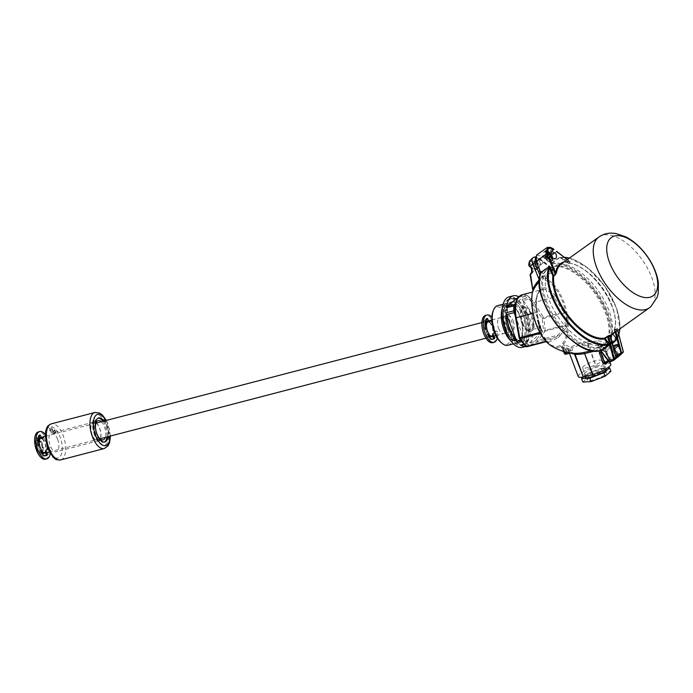 <?xml version="1.0" encoding="UTF-8"?>
<svg xmlns="http://www.w3.org/2000/svg" width="693" height="693" viewBox="0 0 693 693"><rect width="100%" height="100%" fill="white"/><g stroke="black" fill="none" stroke-linecap="round" stroke-linejoin="round"><path stroke-width="0.52" stroke-dasharray="3.46 2.6" d="M522.175 347.366A26.083 12.205 75.4 0 0 525.649 313.513A26.083 12.205 75.4 0 0 509.026 296.89M540.791 328.612A26.083 12.205 75.4 0 0 540.774 327.356L533.341 329.296A26.083 12.205 75.4 0 0 529.894 312.404A26.083 12.205 75.4 0 0 522.011 299.324L529.452 297.384A26.083 12.205 75.4 0 0 526.533 295.045L525.606 294.88L515.54 303.517M525.606 346.405A26.083 12.205 75.4 0 0 526.42 346.257A26.083 12.205 75.4 0 0 533.186 334.269L540.618 332.328A26.083 12.205 75.4 0 0 540.791 328.707M523.873 344.204L528.95 343.286L540.245 333.61L540.618 332.328M521.881 341.658C525.069 343.044 529.374 328.82 523.709 315.107C519.603 305.76 515.549 301.403 511.547 302.018C504.305 307.112 506.6 318.33 509.719 328.569C513.825 337.915 517.879 342.273 521.881 341.658L525.112 340.783A26.083 12.205 75.4 0 0 528.031 343.122M527.061 313.626A23.969 11.218 75.4 0 0 511.78 298.354A23.969 11.218 75.4 0 0 508.593 329.47A23.969 11.218 75.4 0 0 523.873 344.742A23.969 11.218 75.4 0 0 527.061 313.626M524.835 314.215A23.969 11.218 75.4 0 0 509.554 298.934A23.969 11.218 75.4 0 0 506.366 330.05A23.969 11.218 75.4 0 0 521.638 345.322A23.969 11.218 75.4 0 0 524.835 314.215M520.867 340.376L524.229 339.501L525.112 340.783M515.254 315.757L524.229 339.501M518.927 296.621L525.606 294.88M518.173 296.821L519.1 296.985A26.083 12.205 75.4 0 0 518.615 296.699M519.1 296.985L526.533 295.045M533.341 329.296L533.056 327.486L540.497 325.554L529.452 297.384M533.056 327.486L522.903 300.606L530.336 298.674M522.903 300.606L522.011 299.324M540.774 327.356L540.497 325.554M522.271 323.38A13.011 6.09 75.4 0 0 531.791 331.02A13.011 6.09 75.4 0 0 532.293 314.787A13.011 6.09 75.4 0 0 522.773 307.155A13.011 6.09 75.4 0 0 522.271 323.38M524.133 344.542L528.95 343.286M521.517 345.227L532.804 335.542L540.245 333.61M532.804 335.542L533.186 334.269M505.769 328.976A18.624 8.714 75.4 0 0 517.636 340.843A18.624 8.714 75.4 0 0 520.122 316.666A18.624 8.714 75.4 0 0 508.246 304.799A18.624 8.714 75.4 0 0 505.769 328.976M508.419 328.283A18.624 8.714 75.4 0 0 520.296 340.15A18.624 8.714 75.4 0 0 522.773 315.973A18.624 8.714 75.4 0 0 510.897 304.106A18.624 8.714 75.4 0 0 508.419 328.283M507.657 328.941A20.617 9.641 75.4 0 0 520.798 342.073A20.617 9.641 75.4 0 0 523.544 315.315A20.617 9.641 75.4 0 0 510.403 302.183A20.617 9.641 75.4 0 0 507.657 328.941M509.883 328.361A20.617 9.641 75.4 0 0 523.024 341.493A20.617 9.641 75.4 0 0 525.77 314.735A20.617 9.641 75.4 0 0 512.629 301.602A20.617 9.641 75.4 0 0 509.883 328.361M508.021 345.279A20.487 9.589 75.4 0 0 510.75 318.676A20.487 9.589 75.4 0 0 497.687 305.622M502.33 308.238A20.487 9.589 -104.6 0 1 506.713 303.265A20.487 9.589 -104.6 0 1 512.404 304.998A20.487 9.589 -104.6 0 1 519.776 316.329A20.487 9.589 -104.6 0 1 521.171 338.643A20.487 9.589 -104.6 0 1 517.047 342.922A20.487 9.589 -104.6 0 1 510.793 340.731M493.061 311.122A19.248 9.009 -104.6 0 1 509.208 319.369A19.248 9.009 -104.6 0 1 510.802 339.587A19.248 9.009 -104.6 0 1 501.29 342.732M505.526 329.184A19.248 9.009 75.4 0 0 521.673 337.422A19.248 9.009 75.4 0 0 520.356 316.458A19.248 9.009 75.4 0 0 513.435 305.812A19.248 9.009 75.4 0 0 503.932 308.965A19.248 9.009 75.4 0 0 505.526 329.184M498.631 328.43A8.195 3.837 75.4 0 0 504.634 333.246A8.195 3.837 75.4 0 0 504.946 323.016A8.195 3.837 75.4 0 0 498.951 318.208A8.195 3.837 75.4 0 0 498.631 328.43M578.231 376.533A17.386 3.422 159.3 0 1 596.023 366.207L587.655 341.684C580.639 342.94 575.043 344.767 570.85 347.158A47.055 40.54 49.4 0 1 563.591 344.135A35.265 16.502 75.4 0 0 566.112 309.399A35.265 16.502 75.4 0 0 547.175 279.677A43.122 37.153 49.4 0 1 554.928 268.226A46.899 23.735 54.5 0 0 553.62 268.217A43.98 37.898 -130.6 0 0 553.179 268.641L552.165 267.489A47.063 23.813 54.5 0 0 546.24 270.27A47.063 23.813 54.5 0 0 546.214 270.287A47.063 23.813 54.5 0 0 542.368 275.892L539.994 279.946A43.98 37.898 49.4 0 1 540.436 279.522L540.419 279.669A43.884 37.812 -130.6 0 0 539.388 280.691M555.032 266.329L558.515 263.842A47.315 23.943 -125.5 0 1 598.388 290.913A47.315 23.943 -125.5 0 1 610.897 337.37L607.406 339.856A47.315 23.943 -125.5 0 0 594.906 293.408A47.315 23.943 -125.5 0 0 555.032 266.329L555.214 266.467A47.141 23.857 54.5 0 0 547.461 269.256A47.141 23.857 54.5 0 0 547.124 269.534A47.141 23.857 54.5 0 0 542.567 277.313L542.48 277.087A47.315 23.943 -125.5 0 0 558.48 324.627A47.315 23.943 -125.5 0 0 598.128 347.817L601.611 345.331A47.315 23.943 -125.5 0 1 561.971 322.141A47.315 23.943 -125.5 0 1 545.963 274.601L542.48 277.087M555.214 266.467L556.046 265.817A47.185 23.874 54.5 0 1 595.755 292.87A47.185 23.874 54.5 0 1 608.203 339.128A45.625 39.31 49.4 0 1 607.302 339.717A47.141 23.857 -125.5 0 1 605.821 342.455L605.925 342.593A47.315 23.943 -125.5 0 1 600.952 346.864L600.848 346.725A46.743 40.281 -130.6 0 0 601.741 346.136A47.185 23.874 54.5 0 0 603.43 345.175A47.185 23.874 54.5 0 0 604.495 344.352A47.185 23.874 54.5 0 0 606.713 341.866A46.743 40.281 49.4 0 1 605.821 342.455M591.718 350.615L600.381 347.08L602.598 345.564C605.483 342.749 603.837 341.173 597.652 340.835L597.357 342.645L600.77 351.697M539.578 259.451A2.486 1.256 54.5 0 0 540.072 262.214A2.486 1.256 54.5 0 0 542.506 263.453A2.486 1.256 54.5 0 0 542.55 263.418A2.486 1.256 54.5 0 0 542.056 260.663A2.486 1.256 54.5 0 0 539.622 259.416A2.486 1.256 54.5 0 0 539.578 259.451M537.318 267.151A2.486 1.256 -125.5 0 1 537.274 267.186A2.486 1.256 -125.5 0 1 534.84 265.947A2.486 1.256 -125.5 0 1 534.346 263.184A2.486 1.256 -125.5 0 1 534.39 263.149A2.486 1.256 -125.5 0 1 536.824 264.397A2.486 1.256 -125.5 0 1 537.318 267.151M551.256 261.556A6.02 3.049 54.5 0 0 550.043 254.859A6.02 3.049 54.5 0 0 544.144 251.836A6.02 3.049 54.5 0 0 544.04 251.923A6.02 3.049 54.5 0 0 545.244 258.619A6.02 3.049 54.5 0 0 551.143 261.642A6.02 3.049 54.5 0 0 551.256 261.556M610.325 335.759L610.55 335.161M621.465 353.811L621.474 353.802A0.624 0.537 49.4 0 1 621.361 353.88L616.9 355.977A0.624 0.537 49.4 0 1 616.172 355.752L608.289 345.227L616.363 355.648L616.865 356.003L618.58 354.539A0.624 0.537 49.4 0 1 617.844 354.314L618.52 353.802L610.178 342.273A50.918 25.762 54.5 0 0 595.902 290.757A50.918 25.762 54.5 0 0 551.914 263.141L551.316 263.461L552.434 263.877L551.914 263.141L559.762 257.536L561.157 257.657L568.017 262.959A0.624 0.494 -84.3 0 0 568.676 263.184L570.252 262.067L567.255 259.624M608.289 345.227A50.918 25.762 -125.5 0 1 605.855 347.964A50.918 25.762 -125.5 0 1 604.946 348.683A50.918 25.762 -125.5 0 1 602.832 349.904L610.715 360.429A0.624 0.537 -130.6 0 0 611.451 360.655L603.56 349.454L611.408 343.858L611.469 343.044L607.761 338.097L610.204 336.356L615.843 357.813L611.391 359.91M609.303 344.646L616.38 339.587M534.39 262.604L534.147 260.975L529.002 265.384C529.244 261.651 530.491 260.577 532.761 262.162A0.996 0.858 -130.6 0 0 533.749 262.881L536.01 262.612L536.304 261.166L530.344 260.256M532.96 257.657C534.338 256.635 536.252 256.99 538.704 258.74L551.905 268.962L551.403 267.55L539.665 258.498A1.611 0.71 -52.4 0 0 538.704 258.74A60.889 52.469 49.4 0 0 536.304 261.166C540.107 262.552 540.947 264.613 538.816 267.368L537.742 267.541A0.996 0.858 -130.6 0 0 537.421 268.598L538.816 267.368L545.677 277.997A1.611 0.762 25.5 0 0 546.621 278.101A43.884 37.812 49.4 0 1 553.759 268.226L553.62 268.217M585.005 377.226A11.305 2.226 159.3 0 1 599.93 369.499A11.305 2.226 159.3 0 1 606.141 369.239M590.141 374.116A11.305 2.226 -20.7 0 0 605.067 366.389A11.305 2.226 -20.7 0 0 598.847 366.649A11.305 2.226 -20.7 0 0 583.922 374.376A11.305 2.226 -20.7 0 0 590.141 374.116M592.931 380.015A10.204 2.01 159.3 0 1 587.317 380.258A10.204 2.01 159.3 0 1 600.796 373.276A10.204 2.01 159.3 0 1 606.41 373.042A10.204 2.01 159.3 0 1 592.931 380.015M588.201 367.489A10.204 2.01 159.3 0 1 582.588 367.723A10.204 2.01 159.3 0 1 596.058 360.75A10.204 2.01 159.3 0 1 601.671 360.516A10.204 2.01 159.3 0 1 588.201 367.489M532.406 292.342L532.545 293.174L533.09 290.731L532.796 289.7M522.739 322.981A11.798 5.518 75.4 0 0 531.366 329.903A11.798 5.518 75.4 0 0 531.826 315.185A11.798 5.518 75.4 0 0 523.189 308.264A11.798 5.518 75.4 0 0 522.739 322.981M539.241 279.842L539.994 279.946M540.436 279.522A46.899 23.735 54.5 0 0 540.159 280.89A47.782 24.177 -125.5 0 1 540.419 279.669M540.159 280.89A43.122 37.153 -130.6 0 0 539.362 281.687M550.372 345.218A35.265 16.502 75.4 0 0 560.819 346.517A1.611 1.412 60.7 0 1 559.987 345.495L562.465 348.579L563.348 348.544L564.552 351.715M567.697 352.451L569.014 352.113L569.88 353.135L566.268 354.08L570.27 352.815L570.642 350.719L572.496 349.939L571.881 348.31L570.027 349.09L570.642 350.719L566.709 351.741L564.977 347.15L562.976 348.042L562.664 343.191A1.611 1.351 39.5 0 0 563.591 344.135L564.977 347.15A48.666 41.926 -130.6 0 0 570.027 349.09A1.611 0.476 -72 0 1 570.85 347.158A1.611 1.23 58.8 0 1 571.881 348.31C575.753 346.128 580.933 344.473 587.413 343.364L596.023 366.207M600.987 351.36L597.678 342.611L597.652 340.835A43.815 37.751 49.4 0 1 587.655 341.684L587.413 343.364M567.125 348.986A1.083 0.936 49.4 0 1 567.879 350.97A1.083 0.936 49.4 0 1 567.125 348.986M570.27 352.815A1.611 1.369 50.5 0 1 572.193 353.95L572.496 349.939M569.49 352.772L568.996 352.087L569.291 350.45L568.399 350.485A48.666 41.926 49.4 0 1 563.348 348.544L561.295 346.604L568.277 349.489A1.611 0.476 -72 0 1 568.399 350.485L569.014 352.113L569.863 352.191L569.256 350.563A1.611 1.499 -147.5 0 0 568.078 349.541A1.611 0.476 -72 0 1 568.277 349.489A1.611 1.611 0 0 1 569.291 350.45M560.819 346.517A47.055 40.54 -130.6 0 0 568.078 349.541L573.033 353.196L568.988 352.07L569.239 352.737M583.333 377.07L587.274 373.674L588.565 377.096L602.607 371.691L610.905 371.24M587.274 373.674L601.316 368.269L602.607 371.691M582.822 382.051L588.565 377.096M601.316 368.269L607.406 367.948M597.357 342.645A45.314 39.042 -130.6 0 1 587.837 343.451L587.465 343.555M596.387 366.095L605.647 363.695A17.386 3.422 159.3 0 1 610.758 364.241M594.75 351.022L601.515 347.73L603.369 344.681L597.383 342.723M609.927 362.023L603.352 344.568L600.381 347.08A47.193 47.193 0 0 0 603.43 345.175M613.002 345.651L605.31 347.661A18.624 3.664 159.3 0 1 601.481 350.935L613.513 347.617M601.03 351.308L601.481 350.935A1.239 0.875 57.8 0 1 600.155 349.956A17.386 3.422 -20.7 0 0 603.724 346.89L609.26 360.048L605.717 363.054A1.239 0.866 -125.6 0 0 605.708 363.063L605.717 363.054A1.239 0.866 -125.6 0 1 605.838 362.985L609.667 359.702A1.239 1.195 36 0 0 609.26 360.048L609.26 360.048A1.239 1.195 36 0 0 609.112 361.157L608.489 358.394L609.173 358.394L609.667 359.702L620.928 354.392L616.952 357.744M609.112 361.157L608.679 361.659M600.155 349.956L599.48 350.797M613.92 349.177L601.836 352.382M603.724 346.89A1.239 1.187 -151 0 0 605.31 347.661L605.465 348.579L618.425 345.244M605.31 347.661L604.218 347.332L604.781 348.614L605.465 348.579L609.173 358.394L620.807 352.91A1.239 0.615 -115.2 0 1 620.928 354.392A1.239 1.074 49.4 0 0 621.136 354.262M569.897 352.07L570.564 353.343L569.88 353.135A1.611 1.412 48.2 0 1 571.838 354.244L569.863 352.191M566.562 352.217A1.083 0.936 -130.6 0 0 565.505 350.381A1.083 0.936 -130.6 0 0 565.072 351.853M540.029 275.606L540.046 275.658A48.666 24.627 -125.5 0 1 550.181 266.97L539.812 258.965A1.611 0.71 -52.4 0 0 539.665 258.498L535.524 256.774M539.812 258.965L535.412 257.874M537.318 260.906A2.607 1.317 54.5 0 0 537.881 263.851A2.607 1.317 54.5 0 0 540.445 265.072A2.607 1.317 54.5 0 0 539.89 262.127A2.607 1.317 54.5 0 0 537.318 260.906M551.619 267.749A1.611 1.36 -100.8 0 1 550.181 266.97L551.619 267.749A1.611 1.36 -100.8 0 0 552.165 267.489M553.179 268.641L551.905 268.962M551.94 268.953A44.621 38.444 -130.6 0 0 545.677 277.997L545.893 279.227L546.621 278.101M545.46 278.837L545.14 280.396L546.812 280.942L547.175 279.677L545.893 279.227M553.759 268.226A47.782 24.177 -125.5 0 1 554.928 268.226M529.504 266.372A0.996 0.788 114.6 0 0 529.972 266.398L529.998 266.103A0.996 0.858 -130.6 0 1 529.002 265.384L529.149 265.254M536.01 262.612C539.085 263.453 539.83 264.977 538.236 267.169L538.236 267.169M530.422 267.004A0.996 0.589 131.7 0 0 530.786 267.091L529.972 266.398M530.656 273.674C532.319 271.405 532.363 269.205 530.786 267.091M535.49 268.615C534.078 267.663 533.004 266.294 532.267 264.509C535.576 264.068 536.651 265.436 535.49 268.615M530.258 274.601A0.996 0.858 -130.6 0 0 530.292 274.705L537.421 268.598L545.14 280.396M530.561 274.445L532.856 289.492M539.215 279.842L540.046 275.658A1.611 1.325 -158.6 0 0 542.368 275.892M541.068 272.444L540.817 273.848A50.294 25.45 -125.5 0 0 539.544 282.458M550.632 247.384L553.828 249.463L551.741 251.1M536.555 255.085L542.082 256.332L551.316 263.461M616.12 357.805L615.904 358.558L609.771 362.092A0.624 0.537 -130.6 0 1 609.658 362.127M610.316 335.689L609.771 336.079A43.468 21.994 54.5 0 1 608.107 337.067L610.083 335.646L608.107 337.067L607.761 338.097M614.189 330.665L618.312 335.655L614.249 330.604A0.624 0.502 19.8 0 1 614.267 329.877L617.333 328.179L615.93 330.552L609.771 336.079A43.468 21.994 54.5 0 0 610.55 335.473A43.468 21.994 54.5 0 0 612.534 333.264L612.69 333.766A44.083 22.306 -125.5 0 1 612.369 334.225M612.534 333.264L612.69 333.766L612.534 333.264L614.544 331.834M614.587 331.791L615.185 332.094L615.782 331.081L615.938 331.678M618.312 335.655L618.208 337.3L618.113 335.767A50.294 25.45 54.5 0 0 618.71 334.156M618.208 337.3L609.684 343.425A1.239 0.632 -125.5 0 1 609.329 342.151A0.624 0.511 -156.4 0 0 610.178 342.273L618.026 336.668L618.052 335.828M616.363 355.648L621.569 353.3M617.333 328.179A0.624 0.468 -152.8 0 0 617.203 328.681L615.782 331.081A0.624 0.502 -145.6 0 1 615.93 330.552M623.25 351.697L618.52 353.802L618.58 354.539L623.033 352.442L622.972 351.697L617.203 328.681L614.448 330.5M618.71 345.512L620.824 353.543L621.491 353.768M603.56 349.454L602.832 349.904M609.043 361.867A0.624 0.537 -130.6 0 0 609.052 361.885L610.715 360.429M570.036 261.893L569.204 261.131L570.036 261.893M570.252 262.067L569.88 261.356A0.624 0.502 91.9 0 1 569.62 261.443L569.62 261.443A0.624 0.502 91.9 0 1 569.204 261.131A44.083 22.306 -125.5 0 0 564.301 261.729M618.026 336.668A50.918 25.762 -125.5 0 0 603.742 285.161A50.918 25.762 -125.5 0 0 559.762 257.536L564.301 257.216M564.708 257.519A50.294 25.45 54.5 0 0 561.157 257.657L559.433 257.424L551.593 263.019M618.113 335.767L614.249 330.604A44.083 22.306 -125.5 0 0 603.256 289.509A44.083 22.306 -125.5 0 0 568.017 262.959L561.555 257.761M556.427 251.472L569.984 261.945L568.416 263.063M550.632 251.888L551.645 251.022M546.292 255.76A6.02 3.049 -125.5 0 1 546.24 255.656L547.357 254.859M548.076 254.34L548.856 253.785M545.226 256.523L546.24 255.656M600.883 350.97A1.239 0.632 -125.5 0 0 599.8 350.32A0.624 0.528 -103.4 0 0 600.381 350.606M600.848 346.725A47.141 23.857 54.5 0 1 598.016 347.669L598.128 347.817M598.016 347.669A45.625 39.31 -130.6 0 0 598.917 347.08A47.185 23.874 54.5 0 1 559.442 324.003A47.185 23.874 54.5 0 1 543.425 276.637L542.567 277.313M548.969 256.895L551.775 260.629A9.286 7.995 -130.6 0 0 550.554 256.549M551.775 260.629A5.587 2.824 -125.5 0 1 546.586 257.796A5.587 2.824 -125.5 0 1 545.14 251.767L547.99 255.596L549.263 254.686M548.613 254.002A9.286 7.995 -130.6 0 0 545.14 251.767L545.131 251.776A5.587 2.824 54.5 0 1 545.703 251.282L545.712 251.282A9.286 7.995 49.4 0 1 548.432 252.841M550.034 254.019L548.561 255.102L545.703 251.282A5.587 2.824 -125.5 0 1 548.05 251.559M548.561 255.102L549.22 254.634M551.749 257.389A9.286 7.995 49.4 0 1 552.347 260.135L549.514 256.375M551.767 260.637A5.587 2.824 54.5 0 0 552.338 260.144M547.99 255.596L546.604 256.782L547.513 258.004L548.016 257.571M548.518 251.836A5.587 2.824 -125.5 0 1 550.467 253.569M551.359 254.781A5.587 2.824 -125.5 0 1 552.564 257.501M552.668 258.039A5.587 2.824 -125.5 0 1 552.347 260.135M534.537 268.988A2.356 1.195 -125.5 0 1 534.494 269.023A2.356 1.195 -125.5 0 1 532.189 267.836A2.356 1.195 -125.5 0 1 531.713 265.211A2.356 1.195 -125.5 0 1 531.756 265.176A2.356 1.195 -125.5 0 1 534.069 266.363A2.356 1.195 -125.5 0 1 534.537 268.988M537.248 267.056A2.356 1.195 -125.5 0 1 537.205 267.091A2.356 1.195 -125.5 0 1 534.892 265.904A2.356 1.195 -125.5 0 1 534.416 263.279A2.356 1.195 -125.5 0 1 534.459 263.245A2.356 1.195 -125.5 0 1 536.772 264.431A2.356 1.195 -125.5 0 1 537.248 267.056M36.149 448.908A8.073 3.777 75.4 0 0 41.294 454.054A8.073 3.777 75.4 0 0 42.368 443.572A8.073 3.777 75.4 0 0 37.223 438.426A8.073 3.777 75.4 0 0 36.149 448.908M37.725 442.766A8.073 3.777 75.4 0 0 38.799 448.215A8.073 3.777 75.4 0 0 40.922 451.931M44.647 453.005A8.073 3.777 75.4 0 0 45.019 442.879A8.073 3.777 75.4 0 0 40.662 437.707L41.32 437.526A0.996 0.468 75.4 0 0 41.779 438.08L42.758 438.409L44.742 436.703A1.984 0.927 75.4 0 0 44.95 436.417M38.202 444.776A7.45 3.482 75.4 0 0 39.042 448.007A7.45 3.482 75.4 0 0 40.965 451.394M43.789 452.763A7.45 3.482 75.4 0 0 44.785 443.087A7.45 3.482 75.4 0 0 40.029 438.34M40.523 447.626A7.45 3.482 75.4 0 0 45.279 452.373A7.45 3.482 75.4 0 0 46.266 442.697A7.45 3.482 75.4 0 0 41.519 437.95A7.45 3.482 75.4 0 0 40.523 447.626M41.363 437.352A8.073 3.777 -104.6 0 1 46.509 442.498A8.073 3.777 -104.6 0 1 45.435 452.971M484.97 326.238A8.073 3.777 75.4 0 0 486.044 331.687A8.073 3.777 75.4 0 0 488.158 335.395M491.891 336.477A8.073 3.777 75.4 0 0 492.264 326.351A8.073 3.777 75.4 0 0 487.898 321.18L488.565 320.998A0.996 0.468 75.4 0 0 489.015 321.543L489.994 321.881L491.987 320.175A1.984 0.927 75.4 0 0 491.848 317.229M485.438 328.248A7.45 3.482 75.4 0 0 486.278 331.479A7.45 3.482 75.4 0 0 488.201 334.866M491.034 336.226A7.45 3.482 75.4 0 0 492.021 326.559A7.45 3.482 75.4 0 0 487.274 321.812M487.768 331.089A7.45 3.482 75.4 0 0 492.515 335.845A7.45 3.482 75.4 0 0 493.511 326.169A7.45 3.482 75.4 0 0 488.756 321.422A7.45 3.482 75.4 0 0 487.768 331.089M488.6 320.824A8.073 3.777 -104.6 0 1 493.745 325.961A8.073 3.777 -104.6 0 1 492.671 336.443M513.184 320.902A8.073 3.777 -104.6 0 1 512.11 331.375A8.073 3.777 -104.6 0 1 506.964 326.238A8.073 3.777 -104.6 0 1 508.038 315.757A8.073 3.777 -104.6 0 1 513.184 320.902M487.889 321.18A8.073 3.777 75.4 0 0 487.118 321.205L487.118 321.205M40.644 437.707A8.073 3.777 75.4 0 0 39.873 437.742L39.873 437.742M36.868 448.293A6.211 2.902 75.4 0 0 41.407 451.94A6.211 2.902 75.4 0 0 41.649 444.187A6.211 2.902 75.4 0 0 37.101 440.549A6.211 2.902 75.4 0 0 36.868 448.293M36.097 448.64A6.826 3.196 75.4 0 0 40.445 452.988A6.826 3.196 75.4 0 0 41.355 444.126A6.826 3.196 75.4 0 0 37.006 439.769A6.826 3.196 75.4 0 0 36.097 448.64M36.625 448.501A6.826 3.196 75.4 0 0 40.982 452.85A6.826 3.196 75.4 0 0 41.892 443.988A6.826 3.196 75.4 0 0 37.535 439.631A6.826 3.196 75.4 0 0 36.625 448.501M487.04 318.485L485.654 318.849A0.996 0.468 -104.6 0 1 486.261 319.23M485.1 327.391L483.723 327.746A10.863 5.085 -104.6 0 1 485.386 319.057A10.863 5.085 -104.6 0 1 485.654 318.849M497.34 338.115A14.094 6.592 75.4 0 0 497.834 333.636A1.984 0.927 75.4 0 0 496.309 331.011A1.984 0.927 75.4 0 0 496.119 331.107L492.749 333.177L492.437 334.632A0.996 0.468 75.4 0 0 492.506 335.507L492.81 336.408M492.706 342.663A14.094 6.592 75.4 0 0 494.04 341.944A14.094 6.592 75.4 0 0 496.457 333.991A1.984 0.927 75.4 0 0 494.923 331.367A1.984 0.927 75.4 0 0 494.733 331.471L492.749 333.177M486.807 329.01L485.421 329.366L484.277 328.794A0.996 0.468 -104.6 0 1 483.723 327.746M485.663 328.439L484.277 328.794M488.487 336.348L487.101 336.703A0.996 0.468 -104.6 0 1 486.789 335.447L487.049 333.671A0.996 0.468 75.4 0 0 486.928 332.787L485.871 329.972A0.996 0.468 75.4 0 0 485.421 329.366M492.558 339.249A10.863 5.085 -104.6 0 1 491.891 339.535A10.863 5.085 -104.6 0 1 487.101 336.703M494.126 332.813L493.814 334.277A0.996 0.468 75.4 0 0 493.892 335.143L494.187 336.044M493.892 335.143L492.506 335.507M489.994 321.881L488.617 322.236L490.609 320.538A1.984 0.927 75.4 0 0 490.895 318.867A1.984 0.927 75.4 0 0 490.046 317.022A14.094 6.592 75.4 0 0 485.594 315.376M488.435 333.264A0.996 0.468 75.4 0 0 488.314 332.423L487.248 329.617A0.996 0.468 75.4 0 0 486.85 329.036M487.396 321.725A0.996 0.468 75.4 0 0 487.638 321.907L488.617 322.236M39.796 435.013L38.418 435.377A0.996 0.468 -104.6 0 1 39.025 435.758M38.418 444.967L37.041 445.33A0.996 0.468 -104.6 0 1 36.478 444.274A10.863 5.085 -104.6 0 1 38.141 435.585A10.863 5.085 -104.6 0 1 38.418 435.377M50.303 453.742A14.094 6.592 75.4 0 0 50.598 450.164A1.984 0.927 75.4 0 0 49.064 447.539A1.984 0.927 75.4 0 0 48.874 447.635L45.504 449.705L45.192 451.169A0.996 0.468 75.4 0 0 45.27 452.035L45.565 452.936M45.461 459.19A14.094 6.592 75.4 0 0 46.795 458.48A14.094 6.592 75.4 0 0 49.212 450.519A1.984 0.927 75.4 0 0 47.687 447.895A1.984 0.927 75.4 0 0 47.496 447.999L45.504 449.705M40.93 451.611L39.553 451.975L39.813 450.199A0.996 0.468 75.4 0 0 39.692 449.315L38.626 446.5A0.996 0.468 75.4 0 0 38.184 445.894L37.041 445.33M45.314 455.777A10.863 5.085 -104.6 0 1 44.655 456.063A10.863 5.085 -104.6 0 1 39.865 453.239A0.996 0.468 -104.6 0 1 39.553 451.975M46.89 449.341L46.57 450.805A0.996 0.468 75.4 0 0 46.648 451.671L46.951 452.581M46.648 451.671L45.27 452.035M42.758 438.409L41.381 438.773L43.364 437.066A1.984 0.927 75.4 0 0 43.659 435.403A1.984 0.927 75.4 0 0 42.801 433.549A14.094 6.592 75.4 0 0 38.358 431.912M41.199 449.792A0.996 0.468 75.4 0 0 41.069 448.951L40.012 446.145A0.996 0.468 75.4 0 0 39.614 445.564M40.159 438.253A0.996 0.468 75.4 0 0 40.402 438.435L41.381 438.773M96.466 422.99A9.936 4.652 -104.6 0 1 99.705 428.205A9.936 4.652 -104.6 0 1 100.537 438.617M100.381 439.024A9.936 4.652 -104.6 0 1 98.38 441.103A9.936 4.652 -104.6 0 1 92.048 434.771A9.936 4.652 -104.6 0 1 93.373 421.872A9.936 4.652 -104.6 0 1 96.128 422.713M101.221 421.751A9.936 4.652 -104.6 0 1 104.461 426.966A9.936 4.652 -104.6 0 1 105.293 437.378M94.655 435.377A15.515 7.259 -104.6 0 1 95.262 416.025A15.515 7.259 -104.6 0 1 106.609 425.121A15.515 7.259 -104.6 0 1 106.012 444.473A15.515 7.259 -104.6 0 1 94.655 435.377M55.639 432.9L54.548 429.703L53.144 430.63L54.253 433.827L55.639 432.9M54.513 430.076L55.397 432.675L54.288 433.446L53.396 430.855L54.721 430.024L55.605 432.623L54.496 433.394L53.604 430.795L54.721 430.024M102.885 421.318A12.422 5.813 -104.6 0 1 105.431 426.143A12.422 5.813 -104.6 0 1 106.956 436.945M104.296 442.073A12.422 5.813 -104.6 0 1 103.777 442.264A12.422 5.813 -104.6 0 1 95.859 434.346A12.422 5.813 -104.6 0 1 97.514 418.226A12.422 5.813 -104.6 0 1 98.059 418.148M103.941 421.041A12.422 5.813 -104.6 0 1 106.488 425.866A12.422 5.813 -104.6 0 1 108.013 436.668M57.623 439.241A9.624 4.505 -104.6 0 1 56.341 451.732A9.624 4.505 -104.6 0 1 50.208 445.599A9.624 4.505 -104.6 0 1 51.49 433.108A9.624 4.505 -104.6 0 1 57.623 439.241M96.206 423.059A9.624 4.505 -104.6 0 1 99.575 428.309A9.624 4.505 -104.6 0 1 100.277 438.686M100.199 438.877A9.624 4.505 -104.6 0 1 98.293 440.809A9.624 4.505 -104.6 0 1 92.16 434.667A9.624 4.505 -104.6 0 1 93.434 422.176A9.624 4.505 -104.6 0 1 96.041 422.929M51.958 428.317L52.174 429.712L51.265 429.547L52.244 430.145L52.581 432.328L52.114 427.919L50.979 427.72L51.958 428.317L52.174 429.712M52.807 432.363L52.114 427.919M51.906 427.971L50.979 427.72M55.856 432.848L54.756 429.651L53.361 430.578L54.461 433.766L55.856 432.848M51.334 432.259L50.017 427.884L49.151 428.759L49.948 428.404L50.364 429.764L49.697 430.561L50.494 430.197L51.334 432.259M51.117 432.311L49.801 427.936L48.813 428.378L49.74 428.456L50.147 429.825L49.48 430.613L50.277 430.258L51.117 432.311M598.925 237.015A43.468 21.994 -125.5 0 1 641.51 258.818A43.468 21.994 -125.5 0 1 650.216 307.155A43.468 21.994 -125.5 0 1 649.436 307.77M564.05 259.901L566.181 258.801M559.987 345.495A34.052 15.93 -104.6 0 1 536.46 324.523A34.052 15.93 -104.6 0 1 532.545 293.174M545.98 341.337L546.474 341.216L540.341 333.376A1.239 0.58 75.4 0 0 540.341 333.376A1.239 0.745 141.9 0 1 541.12 333.532A1.239 0.745 141.9 0 1 541.198 334.026A2.486 1.161 -104.6 0 1 540.644 332.995A2.486 1.161 -104.6 0 1 540.384 332.06L538.998 324.237M539.812 332.423L539.934 332.389A1.239 0.58 75.4 0 0 540.055 332.857A1.239 0.58 75.4 0 0 540.081 332.926M534.199 341.554L525.433 345.824L519.3 337.985L515.748 318.009A23.597 11.036 -104.6 0 1 519.1 297.444A23.597 11.036 -104.6 0 1 532.553 303.603L542.143 318.39L543.485 330.344L545.174 330.284L543.84 318.33L564.015 313.071L565.358 325.026L545.174 330.284A1.239 0.58 75.4 0 1 545.036 331.141L565.211 325.892L558.307 335.065L538.123 340.324A1.239 1.031 37 0 1 536.573 339.527A23.597 11.036 -104.6 0 1 534.199 341.554A1.239 1.091 -115.9 0 0 535.628 342.463A24.835 11.625 75.4 0 0 538.123 340.324L545.036 331.141A1.239 1.031 37 0 1 543.485 330.344L536.573 339.527M525.519 346.309A1.239 0.745 -38.1 0 1 525.433 345.824A1.239 1.091 -115.9 0 0 526.862 346.725L535.628 342.463L555.803 337.205L546.283 341.666M533.047 313.279L536.382 312.413L539.934 332.389L540.549 332.12L547.253 341.372A1.239 0.745 141.9 0 0 546.474 341.216A1.239 0.58 75.4 0 0 546.994 341.493A1.239 0.58 75.4 0 0 547.037 341.467A1.239 1.091 64.1 0 1 548.466 342.377A2.486 1.161 -104.6 0 1 547.34 341.857L541.198 334.026M558.307 335.065A24.835 11.625 -104.6 0 1 555.803 337.205A1.239 1.091 64.1 0 1 557.233 338.115A26.083 12.205 75.4 0 0 559.857 335.862A1.239 1.031 -143 0 0 558.307 335.065M559.857 335.862L566.761 326.689A2.486 1.161 -104.6 0 0 567.047 324.965L565.705 313.011L564.015 313.071A1.239 0.58 75.4 0 0 563.66 312.041L543.485 317.299A1.239 0.632 147 0 0 542.143 318.39L543.84 318.33A1.239 0.58 75.4 0 0 543.485 317.299L533.887 302.512A24.835 11.625 75.4 0 0 522.08 294.776M566.761 326.689A1.239 1.031 -143 0 0 565.211 325.892A1.239 0.58 75.4 0 0 565.358 325.026L567.047 324.965M532.553 303.603A1.239 0.632 147 0 1 533.887 302.512L554.071 297.254L563.66 312.041A1.239 0.632 147 0 0 565.003 310.949L555.405 296.162A1.239 0.632 147 0 1 554.071 297.254A24.835 11.625 -104.6 0 0 542.255 289.518C537.127 291.51 535.377 299.055 537.006 312.136L538.955 324.012M539.249 324.8L537.006 312.136L536.382 312.413A24.835 11.625 -104.6 0 1 542.255 289.518L532.449 292.074M555.405 296.162A26.083 12.205 75.4 0 0 540.549 289.353A26.083 12.205 75.4 0 0 536.841 312.084M539.284 325.008L540.384 332.06M546.292 341.675L547.253 341.372A1.239 0.745 141.9 0 1 547.34 341.857M548.466 342.377L557.233 338.115M565.003 310.949A2.486 1.161 -104.6 0 1 565.705 313.011M562.976 348.042L564.708 352.633A1.611 1.395 -130.6 0 0 566.649 353.751A1.611 0.754 75.4 0 0 566.709 351.741L565.809 352.044M601.1 352.572L605.327 363.764M605.647 363.695L601.411 352.494M608.099 360.75L615.99 357.025M615.886 356.644L613.158 349.437M616.181 358.116L608.749 361.616L616.181 358.125M617.948 345.331L620.807 352.91L621.309 352.824M604.781 348.588L608.489 358.42M564.197 353.17L562.595 348.371M565.427 352.209L564.327 352.962A1.611 1.395 -130.6 0 0 566.268 354.08M546.812 280.942A34.052 15.93 -104.6 0 1 565.107 309.65A34.052 15.93 -104.6 0 1 562.664 343.191M529.998 266.103L533.749 262.881M537.742 267.541L531.098 273.233M533.09 290.731L532.978 290.142M552.797 248.674L542.082 256.332M610.524 336.244A44.083 22.306 -125.5 0 1 607.718 338.028M615.211 332.198L612.742 333.835M609.684 343.425L617.844 354.314L616.172 355.752M617.662 330.44L617.203 328.681M612.387 343.321A50.918 25.762 -125.5 0 1 611.408 343.858M611.469 343.044A50.294 25.45 54.5 0 0 612.214 342.654M569.88 261.356A43.468 21.994 54.5 0 0 561.702 263.583L569.828 261.478L567.342 259.563M614.267 329.877A43.468 21.994 54.5 0 0 603.421 289.362A43.468 21.994 54.5 0 0 568.676 263.184M619.759 328.95A50.294 25.45 54.5 0 0 569.248 258.203M552.434 263.877A50.294 25.45 -125.5 0 1 595.582 291.762A50.294 25.45 -125.5 0 1 609.329 342.151M599.8 350.32A50.294 25.45 -125.5 0 1 587.162 349.168M497.834 333.636L496.457 333.991M496.119 331.107L494.733 331.471M491.424 316.658L490.046 317.022M491.987 320.175L490.609 320.538M50.598 450.164L49.212 450.519M37.855 443.918L36.478 444.274M41.242 452.875L39.865 453.239M48.874 447.635L47.496 447.999M44.179 433.194L42.801 433.549M44.742 436.703L43.364 437.066M60.733 459.892A18.624 8.714 75.4 0 0 63.21 435.715A18.624 8.714 75.4 0 0 51.343 423.839M47.696 447.756A16.147 7.554 -104.6 0 1 48.319 427.616A16.147 7.554 -104.6 0 1 60.135 437.092A16.147 7.554 -104.6 0 1 59.511 457.233A16.147 7.554 -104.6 0 1 47.696 447.756M94.889 412.5A18.624 8.714 -104.6 0 1 106.757 424.367A18.624 8.714 -104.6 0 1 104.279 448.553M110.074 436.131A16.147 7.554 75.4 0 0 107.926 424.636A16.147 7.554 75.4 0 0 106.003 420.512M525.658 346.457L526.42 346.257M509.554 298.934L511.78 298.354M521.638 345.322L523.873 344.742M517.636 340.843L520.296 340.15M520.798 342.073L523.024 341.493M510.403 302.183L512.629 301.602M508.246 304.799L510.897 304.106M513.461 343.858L517.047 342.922M521.673 337.422L521.171 338.643M513.435 305.812L512.404 304.998M503.127 304.201L506.713 303.265M547.461 269.256A47.193 47.193 0 0 0 546.24 270.27M542.506 263.453L537.274 267.186M544.144 251.836L546.136 250.416M547.028 249.775L548.726 248.57M605.985 368.823L605.067 366.389M582.588 367.723L587.317 380.258M601.671 360.516L606.41 373.042M584.805 376.706L583.922 374.376M563.539 351.429L561.278 346.595M530.786 273.57L538.392 267.048M531.141 273.181L537.621 267.619M540.878 272.721L540.809 273.276M617.203 328.326L615.826 330.656M617.723 330.405L617.22 328.491M621.326 353.898L616.865 356.003M612.395 343.364L604.946 348.683M614.102 330.085C623.024 311.062 590.661 263.643 568.39 263.271M569.481 258.039L587.69 267.827L604.868 286.183L616.64 308.385L619.984 328.785M618.858 334.702L618.182 336.469M559.987 257.458L568.078 263.141M551.143 261.642L555.717 258.368M539.622 259.416L534.39 263.149M537.205 267.091L534.494 269.023M534.459 263.245L531.756 265.176M526.758 313.955C521.197 302.243 515.861 297.21 510.724 298.865C504.106 299.272 500.857 316.718 506.67 329.721C509.39 339.042 518.217 346.821 522.695 344.811C529.313 344.404 532.57 326.957 526.758 313.955M41.294 454.054L42.03 453.863M43.867 452.737L45.279 452.373M49.264 451.975L100.043 438.747M485.958 338.193L489.275 337.326M491.112 336.209L492.515 335.845M495.911 335.603L512.11 331.375M491.839 319.975L508.038 315.757M487.352 321.786L488.756 321.422M45.192 436.356L95.972 423.12M481.886 322.574L485.204 321.708M40.116 438.314L41.519 437.95M37.223 438.426L37.959 438.236M40.445 452.988L40.982 452.85M37.006 439.769L37.535 439.631M493.269 339.172L491.891 339.535M496.309 331.011L494.923 331.367M46.033 455.708L44.655 456.063M49.064 447.539L47.687 447.895M103.136 439.864L98.38 441.103M98.129 420.634L93.373 421.872M106.358 420.417L108.125 424.315L110.43 436.036M104.834 441.987L103.777 442.264M98.293 440.809L56.341 451.732M93.434 422.176L51.49 433.108M98.579 417.948L97.514 418.226"/><path stroke-width="1.04" d="M518.615 296.699A26.083 12.205 75.4 0 0 513.27 295.79L509.026 296.89A26.083 12.205 75.4 0 0 505.552 330.743A26.083 12.205 75.4 0 0 522.175 347.366L525.658 346.457M523.873 344.204L520.59 345.062A26.083 12.205 75.4 0 0 525.606 346.405M506.349 312.751L513.782 310.81L514.067 312.621L506.635 314.553L506.349 312.751A26.083 12.205 75.4 0 0 509.797 329.634A26.083 12.205 75.4 0 0 517.68 342.723L521.855 341.632M506.635 314.553L516.787 341.432L520.867 340.376M514.067 312.621L515.254 315.757M516.787 341.432L517.68 342.723M515.54 303.517L514.319 304.565L506.886 306.497L518.927 296.621M506.886 306.497L506.505 307.779L513.937 305.838A26.083 12.205 75.4 0 0 513.782 310.81M514.319 304.565L513.937 305.838M513.27 295.79A26.083 12.205 75.4 0 0 506.505 307.779M520.59 345.062L524.133 344.542M503.127 304.201L497.687 305.622A20.487 9.589 75.4 0 0 493.555 309.91A20.487 9.589 75.4 0 0 494.958 332.216A20.487 9.589 75.4 0 0 502.321 343.555A20.487 9.589 75.4 0 0 508.021 345.279L513.461 343.858M510.793 340.731A20.487 9.589 -104.6 0 1 503.984 329.868A20.487 9.589 -104.6 0 1 502.33 308.238M502.321 343.555L501.29 342.732A19.248 9.009 -104.6 0 1 494.378 332.086A19.248 9.009 -104.6 0 1 493.061 311.122L493.555 309.91M610.316 335.689L649.436 307.77A43.468 21.994 -125.5 0 1 606.851 285.966A43.468 21.994 -125.5 0 1 598.146 237.621A43.468 21.994 -125.5 0 1 598.925 237.015L561.702 263.583A43.468 21.994 54.5 0 0 560.923 264.198A43.468 21.994 54.5 0 0 556.384 272.938A0.624 0.476 10.1 0 1 555.509 272.877L549.376 257.579L550.718 256.436A6.02 3.049 54.5 0 0 555.717 258.368A6.02 3.049 54.5 0 0 555.829 258.29A6.02 3.049 54.5 0 0 555.249 252.547L552.633 254.409A6.02 3.049 -125.5 0 0 550.632 251.888L553.248 250.026A6.02 3.049 54.5 0 0 548.726 248.57A6.02 3.049 54.5 0 0 548.613 248.648A6.02 3.049 54.5 0 0 548.856 253.785L547.401 254.972L546.907 253.725L547.271 247.427L550.632 247.384M556.384 272.938L555.318 274.87L553.75 275.987A0.624 0.468 6.8 0 1 552.875 275.944L555.266 274.567L548.665 258.125L546.491 259.684L548.102 258.298A6.02 3.049 -125.5 0 1 546.292 255.76M609.658 362.127A0.624 0.537 -130.6 0 1 609.052 361.885L613.695 359.658L607.657 336.685L604.495 338.972A44.083 22.306 -125.5 0 1 569.403 318.529A44.083 22.306 -125.5 0 1 552.875 275.944L548.917 266.84L540.878 272.721C528.854 298.042 575.389 359.156 600.381 350.606A0.624 0.528 -103.4 0 0 600.536 350.537L608.385 344.941L604.495 338.972A0.624 0.52 80.9 0 1 604.642 338.132L608.653 335.62L610.55 335.161L610.109 335.637M564.301 261.729A44.083 22.306 -125.5 0 0 560.117 264.016A44.083 22.306 -125.5 0 0 555.509 272.877L555.318 274.87M608.723 345.053L609.303 344.646M653.681 295.296A35.819 18.131 -125.5 0 1 618.425 278.482A35.819 18.131 -125.5 0 1 610.776 237.994A35.819 18.131 -125.5 0 1 646.032 254.807A35.819 18.131 -125.5 0 1 653.681 295.296M605.985 368.823L606.141 369.239A11.305 2.226 159.3 0 1 591.216 376.966A11.305 2.226 159.3 0 1 585.005 377.226L584.805 376.706M539.362 281.687A43.122 37.153 -130.6 0 0 532.406 292.342L532.406 292.342A35.265 16.502 75.4 0 0 536.46 324.8A35.265 16.502 75.4 0 0 550.372 345.218L550.372 345.218A47.193 47.193 0 0 0 573.033 353.196L574.142 353.265L575.06 354.253L583.341 377.07A17.386 3.422 159.3 0 1 578.231 376.533L569.239 352.737M532.406 292.342L533.272 289.544A1.611 0.762 25.5 0 0 532.978 288.886A44.621 38.444 49.4 0 1 539.241 279.842L539.994 279.946M539.388 280.691A43.884 37.812 -130.6 0 0 533.272 289.544M607.406 367.948L609.615 367.827L603.872 372.782L589.83 378.187L581.522 378.638L583.333 377.07L574.142 353.265A43.815 37.751 -130.6 0 0 584.147 352.416L592.974 374.566L583.662 377.001M574.731 354.236L569.49 352.772M581.522 378.638L582.822 382.051L591.12 381.609L589.83 378.187M603.872 372.782L605.162 376.204L591.12 381.609M609.615 367.827L610.905 371.24L605.162 376.204M592.602 374.679L584.147 352.416L591.718 350.615M584.649 353.638L594.75 351.022M613.513 347.617L617.039 344.603L613.002 345.651M617.039 344.603A1.239 1.074 49.4 0 1 618.528 345.46L614.7 348.744A1.239 1.074 -130.6 0 0 613.574 347.851M609.112 361.157L605.543 364.215A1.239 0.866 -125.6 0 1 605.708 363.063M605.838 362.985L608.749 361.625L605.838 362.985L604.383 362.491L603.127 362.993L605.543 364.215M601.836 352.382L600.684 352.685L601.481 350.935M599.48 350.797L599.419 353.187L600.684 352.685L604.383 362.491L608.099 360.75M615.99 357.025L616.025 357.008A1.239 0.615 -115.2 0 0 617.03 357.727A1.239 0.615 -115.2 0 0 617.099 357.675A1.239 1.074 -130.6 0 0 617.567 356.323L614.7 348.744L613.92 349.177M618.425 345.244L621.396 353.04A1.239 1.074 49.4 0 1 621.136 354.262A1.239 1.239 0 0 0 621.491 352.876L617.567 356.323L615.886 356.644M609.927 362.023L610.758 364.241A17.386 3.422 159.3 0 1 592.974 374.566M574.792 354.426L575.103 354.357A45.314 39.042 49.4 0 0 584.623 353.551M565.072 351.853A1.083 0.936 -130.6 0 0 566.562 352.217M535.412 257.874L535.005 263.08A1.611 0.606 158.2 0 0 532.813 263.79C531.678 260.906 531.73 258.861 532.96 257.657L530.162 260.429L529.149 265.254A0.996 0.788 114.6 0 0 529.504 266.372L528.768 265.324C528.863 262.812 529.331 261.183 530.162 260.429M535.005 263.08L540.046 275.658M529.002 265.384L530.405 266.216A0.996 0.589 131.7 0 0 530.422 267.004L531.392 268.39C531.852 271.708 531.644 273.432 530.786 273.57L530.656 273.674A0.996 0.615 -126.1 0 0 530.561 274.445L532.796 289.7M539.241 279.842L532.813 263.79A60.889 52.469 49.4 0 0 530.405 266.216C532.674 268.919 532.718 271.665 530.561 274.445L530.292 274.705M531.098 273.233L530.656 273.674M530.621 273.648A0.996 0.858 -130.6 0 0 530.258 274.601M546.907 253.725L536.183 261.382L540.679 272.592L548.917 266.84A50.918 25.762 -125.5 0 0 564.518 318.797A50.918 25.762 -125.5 0 0 608.385 344.941L608.922 345.261L609.026 343.615L608.35 344.135A50.294 25.45 54.5 0 1 565.462 318.633A50.294 25.45 54.5 0 1 549.532 267.619L550.355 267.368L553.698 275.693M548.873 266.476L550.355 267.368M536.183 261.382L536.555 255.085L547.271 247.427M609.043 361.867L601.082 350.866L609.736 362.11L614.232 359.996A0.624 0.537 -130.6 0 0 614.336 359.927L616.008 358.489A0.624 0.537 -130.6 0 1 615.904 358.558L614.232 359.996L613.695 359.658L616.12 357.805M607.657 336.685L608.402 336.226A0.624 0.554 83.4 0 1 608.653 335.62M541.034 272.08L541.068 272.444A50.918 25.762 54.5 0 0 556.67 324.393A50.918 25.762 54.5 0 0 600.536 350.537L601.082 350.866L608.922 345.261M609.736 362.11L614.197 360.014M616.008 358.489A0.624 0.537 -130.6 0 0 616.155 357.943L610.204 336.356M621.569 353.3L621.612 353.265A0.624 0.537 49.4 0 1 621.474 353.802L623.137 352.373A0.624 0.537 49.4 0 1 623.033 352.442L621.491 353.768M615.938 331.678L621.612 353.265L623.284 351.836A0.624 0.537 49.4 0 1 623.137 352.373M617.662 330.44L623.25 351.697M612.214 342.654A50.294 25.45 54.5 0 0 616.441 338.782L612.803 333.913M616.38 339.587L616.441 338.782L616.38 339.587A50.918 25.762 -125.5 0 1 614.137 342.056A50.918 25.762 -125.5 0 1 613.227 342.766A50.918 25.762 -125.5 0 1 612.387 343.321M614.336 359.927A0.624 0.537 -130.6 0 0 614.483 359.381L608.402 336.226L610.325 335.759A0.624 0.554 69.3 0 1 610.55 335.161M552.633 254.409L555.249 252.547M551.645 251.022L554.253 253.032M556.427 251.472L567.342 259.563M550.718 256.436L548.102 258.298M547.357 254.859L548.076 254.34M546.491 259.684L545.226 256.523L547.401 254.972M553.248 250.026L553.993 249.385L553.205 248.778C548.042 245.885 546.214 247.453 547.73 253.473L548.111 254.426M549.376 257.579L548.665 258.125M537.699 320.27A39.215 18.347 75.4 0 0 542.151 331.531A46.604 9.165 159.3 0 1 542.108 331.531A39.172 18.33 75.4 0 1 537.655 320.27A46.925 9.226 -20.7 0 0 537.699 320.27M548.016 257.571L548.969 256.895M548.899 256.817L548.05 257.623A8.238 7.095 -130.6 0 0 547.141 256.401L549.263 254.686A9.286 7.995 -130.6 0 0 548.613 254.002M550.554 256.549A9.286 7.995 -130.6 0 0 550.173 255.908M549.22 254.634L550.485 253.534A8.238 7.095 49.4 0 1 551.403 254.747L550.753 255.414A9.286 7.995 49.4 0 1 551.749 257.389M548.432 252.841A9.286 7.995 49.4 0 1 549.835 254.192M549.514 256.375L550.753 255.414M549.48 256.323L550.866 255.137L550.034 254.019M550.866 255.137L551.403 254.747M548.05 251.559A5.587 2.824 -125.5 0 1 548.518 251.836A9.312 9.312 0 0 1 552.564 257.501A5.587 2.824 -125.5 0 1 552.668 258.039M550.467 253.569A5.587 2.824 -125.5 0 1 551.359 254.781M40.922 451.931A8.073 3.777 75.4 0 0 43.945 453.361A8.073 3.777 75.4 0 0 44.647 453.005M40.965 451.394A7.45 3.482 75.4 0 0 43.789 452.763L43.867 452.737M49.264 451.975L45.435 452.971A8.073 3.777 -104.6 0 1 40.289 447.825A8.073 3.777 -104.6 0 1 41.363 437.352L45.192 436.356M488.158 335.395A8.073 3.777 75.4 0 0 491.19 336.833A8.073 3.777 75.4 0 0 491.891 336.477M488.201 334.866A7.45 3.482 75.4 0 0 491.034 336.226L491.112 336.209M495.911 335.603L492.671 336.443A8.073 3.777 -104.6 0 1 487.525 331.297A8.073 3.777 -104.6 0 1 488.6 320.824L491.839 319.975M487.352 321.786L487.274 321.812A7.45 3.482 75.4 0 0 485.438 328.248M486.85 329.036A0.996 0.468 75.4 0 0 486.807 329.01L485.663 328.439A0.996 0.468 -104.6 0 1 485.1 327.391A10.863 5.085 -104.6 0 1 486.763 318.693A10.863 5.085 -104.6 0 1 487.04 318.485A0.996 0.468 -104.6 0 1 487.707 319.014L486.33 319.369L487.179 321.361L487.915 321.171A8.073 3.777 75.4 0 0 487.889 321.18M485.204 321.708L487.118 321.205A8.073 3.777 75.4 0 0 484.97 326.238M40.116 438.314L40.029 438.34A7.45 3.482 75.4 0 0 38.202 444.776M39.614 445.564A0.996 0.468 75.4 0 0 39.562 445.538L38.418 444.967A0.996 0.468 -104.6 0 1 37.855 443.918A10.863 5.085 -104.6 0 1 39.527 435.221A10.863 5.085 -104.6 0 1 39.796 435.013A0.996 0.468 -104.6 0 1 40.471 435.542L39.085 435.897L39.943 437.889L40.67 437.699A8.073 3.777 75.4 0 0 40.644 437.707M37.959 438.236L39.873 437.742A8.073 3.777 75.4 0 0 37.725 442.766M491.848 317.229A1.984 0.927 75.4 0 0 491.424 316.658A14.094 6.592 75.4 0 0 486.98 315.02A14.094 6.592 75.4 0 0 485.646 315.731A14.094 6.592 75.4 0 0 484.589 331.843A14.094 6.592 75.4 0 0 494.083 342.299A14.094 6.592 75.4 0 0 495.417 341.588A14.094 6.592 75.4 0 0 497.34 338.115M486.98 315.02L485.594 315.376A14.094 6.592 75.4 0 0 484.268 316.095A14.094 6.592 75.4 0 0 483.212 332.198A14.094 6.592 75.4 0 0 492.706 342.663L494.083 342.299M494.187 336.044L494.585 337.257A0.996 0.468 -104.6 0 1 494.542 338.392L493.156 338.756A10.863 5.085 -104.6 0 1 492.558 339.249M494.542 338.392A10.863 5.085 -104.6 0 1 493.269 339.172A10.863 5.085 -104.6 0 1 488.487 336.348A0.996 0.468 -104.6 0 1 488.167 335.083L488.426 333.307A0.996 0.468 75.4 0 0 488.435 333.264M492.81 336.408L493.208 337.621A0.996 0.468 -104.6 0 1 493.156 338.756M494.585 337.257L493.208 337.621M487.707 319.014L488.496 320.85M44.95 436.417A1.984 0.927 75.4 0 0 44.179 433.194A14.094 6.592 75.4 0 0 39.735 431.548A14.094 6.592 75.4 0 0 38.41 432.259A14.094 6.592 75.4 0 0 37.344 448.371A14.094 6.592 75.4 0 0 46.847 458.827A14.094 6.592 75.4 0 0 48.181 458.116A14.094 6.592 75.4 0 0 50.303 453.742M39.735 431.548L38.358 431.912A14.094 6.592 75.4 0 0 37.024 432.623A14.094 6.592 75.4 0 0 35.967 448.726A14.094 6.592 75.4 0 0 45.461 459.19L46.847 458.827M46.951 452.581L47.349 453.794A0.996 0.468 -104.6 0 1 47.297 454.929A10.863 5.085 -104.6 0 1 46.033 455.708A10.863 5.085 -104.6 0 1 41.242 452.875A0.996 0.468 -104.6 0 1 40.93 451.611L41.19 449.844A0.996 0.468 75.4 0 0 41.199 449.792M47.297 454.929L45.92 455.284A10.863 5.085 -104.6 0 1 45.314 455.777M45.565 452.936L45.963 454.149A0.996 0.468 -104.6 0 1 45.92 455.284M47.349 453.794L45.963 454.149M40.471 435.542L41.259 437.378M105.293 437.378A9.936 4.652 -104.6 0 1 103.136 439.864A9.936 4.652 -104.6 0 1 96.803 433.532A9.936 4.652 -104.6 0 1 98.129 420.634A9.936 4.652 -104.6 0 1 101.221 421.751M106.956 436.945A12.422 5.813 -104.6 0 1 104.296 442.073M108.013 436.668A12.422 5.813 -104.6 0 1 104.834 441.987A12.422 5.813 -104.6 0 1 96.925 434.069A12.422 5.813 -104.6 0 1 98.579 417.948A12.422 5.813 -104.6 0 1 103.941 421.041M98.059 418.148A12.422 5.813 -104.6 0 1 102.885 421.318M553.75 275.987A43.468 21.994 54.5 0 0 570.053 317.974A43.468 21.994 54.5 0 0 604.642 338.132M554.157 269.508L550.944 271.136M540.081 332.926A1.239 0.58 75.4 0 0 540.323 333.359L520.157 338.634L526.299 346.474L545.98 341.337M533.047 313.279L515.592 317.948C513.626 305.388 515.791 297.669 522.08 294.776A24.835 11.625 75.4 0 0 516.207 317.671L519.75 337.647A1.239 0.58 75.4 0 0 519.88 338.115A1.239 0.58 75.4 0 0 520.157 338.634A1.239 0.745 -38.1 0 1 519.378 338.47L525.519 346.309A1.239 0.745 -38.1 0 0 526.299 346.474A1.239 0.58 75.4 0 0 526.81 346.743A1.239 0.58 75.4 0 0 526.862 346.725L546.283 341.666M515.592 317.948L519.135 337.924L539.812 332.423M519.3 337.985A1.239 0.745 -38.1 0 0 519.378 338.47A1.239 1.239 0 0 1 519.135 337.924M600.77 351.697L601.1 352.572M601.411 352.494L600.987 351.36M603.127 362.993L599.419 353.187M616.952 357.744L617.03 357.727A1.239 1.239 0 0 0 617.316 357.545L621.136 354.262M621.309 352.824L618.632 345.305M564.552 351.715L565.09 353.135A1.611 0.754 75.4 0 0 566.112 354.166A1.611 0.754 75.4 0 0 566.268 354.08M563.539 351.429L564.197 353.17L567.697 352.451M532.978 290.142L532.856 289.492M605.171 338.461L609.026 343.615M612.369 334.225A44.083 22.306 -125.5 0 1 610.524 336.244M618.71 345.512L615.211 332.198M566.181 258.801L556.67 251.316M567.255 259.624L566.424 258.983M618.71 334.156A50.294 25.45 54.5 0 0 619.759 328.95M569.248 258.203A50.294 25.45 54.5 0 0 564.708 257.519M587.162 349.168A50.294 25.45 -125.5 0 1 539.544 282.458M51.343 423.839A18.624 8.714 75.4 0 0 48.856 448.025A18.624 8.714 75.4 0 0 60.733 459.892C54.608 460.161 55.518 458.619 53.101 457.224L47.496 448.076L45.21 434.901L45.981 429.903C47.41 427.503 45.859 426.602 51.343 423.839L94.889 412.5L99.532 413.045L102.512 415.168L106.358 420.417M110.43 436.036L109.633 442.489L108.065 445.807L104.279 448.553A18.624 8.714 -104.6 0 1 92.403 436.677A18.624 8.714 -104.6 0 1 94.889 412.5M106.003 420.512A16.147 7.554 75.4 0 0 95.244 416.121A16.147 7.554 75.4 0 0 95.487 435.299A16.147 7.554 75.4 0 0 104.643 445.703A16.147 7.554 75.4 0 0 110.074 436.131M546.136 250.416L547.028 249.775M649.436 307.77L650.857 306.652L657.215 297.141L658.272 292.992L658.35 282.588C656.955 273.492 653.187 264.631 647.045 256.003C640.982 247.548 633.948 241.19 625.952 236.919L615.653 233.428L611.391 233.108C606.851 233.108 602.702 234.416 598.925 237.015M550.372 345.218C544.707 341.164 540.029 334.338 536.33 324.731C532.155 313.227 530.821 302.494 532.337 292.541M525.519 346.309A1.239 1.239 0 0 0 526.81 346.743L546.292 341.675M522.08 294.776L532.449 292.074M569.455 353.291L566.112 354.166A1.611 1.611 0 0 1 564.197 353.17M535.524 256.774L532.9 257.709M529.504 266.372L530.422 267.004M530.5 273.735L531.141 273.181M530.102 274.714L532.778 290.107M608.974 361.928L600.822 351.03M616.207 357.857L610.412 335.828M623.336 351.749L617.723 330.405M616.493 339.483L612.395 343.364M564.301 257.216L569.481 258.039M619.984 328.785L618.858 334.702M42.03 453.863L43.945 453.361M100.043 438.747L485.958 338.193M489.275 337.326L491.19 336.833M95.972 423.12L481.886 322.574M104.279 448.553L60.733 459.892"/></g></svg>
